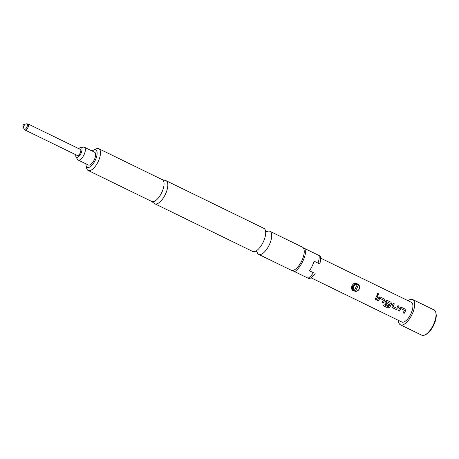 <?xml version="1.0" encoding="UTF-8"?>
<svg xmlns="http://www.w3.org/2000/svg" width="459" height="459" viewBox="0 0 459 459"><rect width="100%" height="100%" fill="white"/><g stroke="black" fill="none" stroke-linecap="round" stroke-linejoin="round"><path stroke-width="0.69" d="M377.671 294.976C378.709 294.902 378.864 294.408 378.141 293.502L377.688 293.456M377.717 294.971C378.755 294.89 378.916 294.397 378.193 293.479C377.189 293.553 377.028 294.047 377.717 294.971L378.084 295.034M357.762 284.087L356.683 283.559C354.778 282.887 353.264 283.582 352.133 285.653C351.307 287.512 351.508 289.021 352.736 290.174L353.797 290.696A3.873 3.511 -63.9 0 1 352.896 286.026A3.873 3.511 -63.9 0 1 357.762 284.087A3.873 3.511 -63.9 0 1 359.213 289.107A3.873 3.511 -63.9 0 1 354.979 291.276L353.797 290.696L354.411 290.363L356.677 285.716L357.865 286.296L355.599 290.943A3.316 3.006 116.1 0 0 359.127 289.061A3.316 3.006 116.1 0 0 357.877 284.764A3.316 3.006 116.1 0 0 353.723 286.427A3.316 3.006 116.1 0 0 354.411 290.363M353.264 290.897C351.474 289.698 351.089 287.948 352.11 285.641C353.298 283.421 354.916 282.641 356.964 283.312M353.281 290.518L353.923 290.754M166.026 180.68L263.902 228.37A12.829 5.405 116 0 1 265.635 231.502A12.829 5.405 116 0 1 263.133 242.283A12.829 5.405 116 0 1 256.191 250.878A12.829 5.405 116 0 1 252.657 251.44L154.786 203.744A12.829 5.405 -64 0 0 165.257 194.587A12.829 5.405 -64 0 0 166.026 180.68A12.829 5.405 -64 0 0 165.613 180.525L162.165 179.601M24.132 124.458A1.211 0.511 116 0 1 24.057 125.772A1.211 0.511 116 0 1 23.07 126.632A1.211 0.511 116 0 1 22.95 126.5A1.211 0.511 116 0 1 23.145 125.324A1.211 0.511 116 0 1 23.954 124.441A1.211 0.511 116 0 1 24.132 124.458M77.387 155.526L77.387 155.526A3.391 1.429 -64 0 0 80.159 153.105A3.391 1.429 -64 0 0 80.359 149.433L28.119 123.976A3.391 1.429 116 0 1 27.919 127.648A3.391 1.429 116 0 1 25.153 130.069A3.391 1.429 116 0 1 25.147 130.069L77.387 155.526M78.747 148.647A5.439 2.289 116 0 1 80.618 147.5L83.527 147.121A7.12 2.995 116 0 1 84.364 147.236A7.12 2.995 116 0 1 83.934 154.953A7.12 2.995 116 0 1 78.128 160.036A7.12 2.995 116 0 1 77.519 159.445L76.028 156.926A5.439 2.289 116 0 1 75.781 154.74M84.364 147.236L94.629 152.239A7.12 2.995 116 0 1 94.198 159.956A7.12 2.995 116 0 1 88.392 165.033L78.128 160.036M80.618 147.5A5.439 2.289 116 0 1 80.933 153.49A5.439 2.289 116 0 1 76.028 156.926M435.809 312.579L436.05 313.652A13.076 5.502 116 0 1 433.623 325.368A13.076 5.502 116 0 1 425.906 334.473L424.908 334.944A14.04 5.91 -64 0 0 433.198 325.161A14.04 5.91 -64 0 0 435.809 312.579A14.04 5.91 -64 0 0 434.042 309.94L412.721 299.549A14.04 5.91 -64 0 0 408.034 300.708M398.446 320.388A14.04 5.91 -64 0 0 400.42 324.794L421.741 335.185A14.04 5.91 -64 0 0 424.908 334.944M400.42 324.794A14.04 5.91 -64 0 0 411.878 314.771A14.04 5.91 -64 0 0 412.721 299.549M257.029 251.876A12.829 5.405 -64 0 0 258.658 254.366A12.829 5.405 -64 0 0 269.129 245.209A12.829 5.405 -64 0 0 269.898 231.296A12.829 5.405 -64 0 0 266.937 231.548M85.908 163.823A9.685 4.079 -64 0 0 86.051 165.521A9.685 4.079 -64 0 0 95.168 160.432A9.685 4.079 -64 0 0 93.567 150.099A9.685 4.079 -64 0 0 92.139 151.028M93.567 150.099L96.051 148.923A12.106 5.095 116 0 1 98.788 148.716A12.106 5.095 116 0 1 98.06 161.843A12.106 5.095 116 0 1 88.18 170.484A12.106 5.095 116 0 1 86.659 168.201L86.051 165.521M88.18 170.484L151.745 201.455A12.106 5.095 -64 0 0 161.625 192.814A12.106 5.095 -64 0 0 162.348 179.693L98.788 148.716M151.556 201.363L154.408 203.515A12.829 5.405 -64 0 0 154.786 203.744M258.658 254.366L291.19 270.219A12.829 5.405 -64 0 0 292.234 270.46A12.829 5.405 -64 0 0 301.666 261.062A12.829 5.405 -64 0 0 303.267 247.826L320.279 256.116L303.256 247.808M311.001 277.775L401.774 322.006A10.941 4.607 -64 0 0 410.707 314.197A10.941 4.607 -64 0 0 411.367 302.332L320.594 258.101M405.567 310.674L404.987 309.05L401.258 307.214L399.783 307.857A10.941 4.607 -64 0 1 399.399 308.683A10.941 4.607 -64 0 1 398.372 310.582L399.45 311.104A10.941 4.607 -64 0 0 400.477 309.211A10.941 4.607 -64 0 0 400.787 308.54L404.419 310.307A10.941 4.607 -64 0 1 404.104 310.978A10.941 4.607 -64 0 1 403.077 312.872L404.155 313.399A10.941 4.607 -64 0 0 405.182 311.506A10.941 4.607 -64 0 0 405.567 310.674L405.033 309.056L400.845 307.111M397.752 308.918A10.941 4.607 -64 0 0 398.177 308.087A10.941 4.607 -64 0 0 399.032 306.13L397.953 305.602A10.941 4.607 -64 0 1 397.098 307.564A10.941 4.607 -64 0 1 396.754 308.241L393.128 306.474A10.941 4.607 -64 0 0 393.466 305.797A10.941 4.607 -64 0 0 394.327 303.835L393.248 303.313A10.941 4.607 -64 0 1 392.393 305.269A10.941 4.607 -64 0 1 391.969 306.101L392.37 307.656L396.146 309.498L397.718 308.896A10.844 4.567 -64 0 0 398.986 306.13L397.947 305.625M392.032 307.392L396.117 309.458L397.718 308.896M383.397 305.711L387.884 307.897L389.553 307.438A10.844 4.567 -64 0 0 391.516 303.835L390.976 302.223L387.247 300.387L385.772 301.024A10.941 4.607 -64 0 1 385.382 301.856A10.941 4.607 -64 0 1 384.963 302.688L385.365 304.242L388.457 305.746A10.941 4.607 -64 0 0 389.1 304.604L386.002 302.997A10.941 4.607 -64 0 0 386.346 302.326A10.941 4.607 -64 0 0 386.662 301.655L390.288 303.422A10.941 4.607 -64 0 1 389.972 304.093A10.941 4.607 -64 0 1 388.469 306.755L384.085 304.713A10.941 4.607 -64 0 1 383.374 305.746L387.901 307.949L389.576 307.478A10.941 4.607 -64 0 0 391.171 304.673A10.941 4.607 -64 0 0 391.556 303.847L391.022 302.229L386.834 300.284M385.336 304.208L388.457 305.746M384.55 300.433L383.971 298.809L380.241 296.973L378.767 297.61A10.941 4.607 -64 0 1 378.377 298.442A10.941 4.607 -64 0 1 377.355 300.341L378.434 300.863A10.941 4.607 -64 0 0 379.455 298.97A10.941 4.607 -64 0 0 379.771 298.298L383.403 300.066A10.941 4.607 -64 0 1 383.087 300.737A10.941 4.607 -64 0 1 382.06 302.63L383.139 303.158A10.941 4.607 -64 0 0 384.166 301.259A10.941 4.607 -64 0 0 384.55 300.433L384.017 298.809L379.828 296.87M376.133 299.744A10.941 4.607 -64 0 0 377.155 297.845A10.941 4.607 -64 0 0 378.015 295.889L376.937 295.361A10.941 4.607 -64 0 1 376.082 297.323A10.941 4.607 -64 0 1 375.055 299.216L376.105 299.71A10.844 4.567 -64 0 0 377.969 295.889L376.931 295.378M313.887 272.939L309.458 270.781L313.887 272.939M378.193 293.479L377.723 293.439M399.45 311.104L399.422 311.07A10.844 4.567 -64 0 0 400.753 308.528L400.891 308.494M378.434 300.863L378.405 300.829A10.844 4.567 -64 0 0 379.731 298.287L379.84 298.241M320.279 256.116A13.816 5.818 116 0 1 319.762 263.954L314.122 261.211A15.497 6.524 116 0 1 309.452 270.781M318.076 263.133A15.497 6.524 -64 0 0 319.171 255.583M315.092 273.53A13.816 5.818 116 0 1 309.24 278.751L294.707 271.671A15.497 6.524 -64 0 0 305.746 249.042M308.132 278.211A15.497 6.524 -64 0 0 313.405 272.709M292.234 270.46L294.707 271.671M303.267 247.826A12.829 5.405 -64 0 0 302.435 247.149L269.898 231.296M355.599 290.943L354.979 291.276M375.066 299.199L376.105 299.71M383.139 303.158L383.11 303.124A10.844 4.567 -64 0 0 384.51 300.421M382.072 302.613L383.11 303.124M377.361 300.324L378.405 300.829M380.195 296.973L379.788 296.87M387.201 300.387L386.794 300.284M388.429 305.711A10.844 4.567 -64 0 0 389.06 304.587M385.967 302.974A10.844 4.567 -64 0 0 386.621 301.643L386.73 301.597M394.327 303.835L393.243 303.33M393.128 306.474L393.093 306.446A10.844 4.567 -64 0 0 394.281 303.835M392.02 307.375L392.342 307.622M404.155 313.399L404.127 313.365A10.844 4.567 -64 0 0 405.526 310.663M403.088 312.86L404.127 313.365M398.383 310.565L399.422 311.07M401.218 307.214L400.805 307.111M22.95 126.5L24.098 128.985A3.041 1.279 -64 0 0 24.396 129.312A3.041 1.279 -64 0 0 26.88 127.143A3.041 1.279 -64 0 0 27.064 123.85A3.041 1.279 -64 0 0 26.616 123.815L23.954 124.441M28.119 123.976L26.616 123.815M255.508 251.199L257.092 251.968L256.92 251.234M265.468 230.768L267.046 231.537L266.363 231.858M25.147 130.069L24.098 128.985"/></g></svg>
